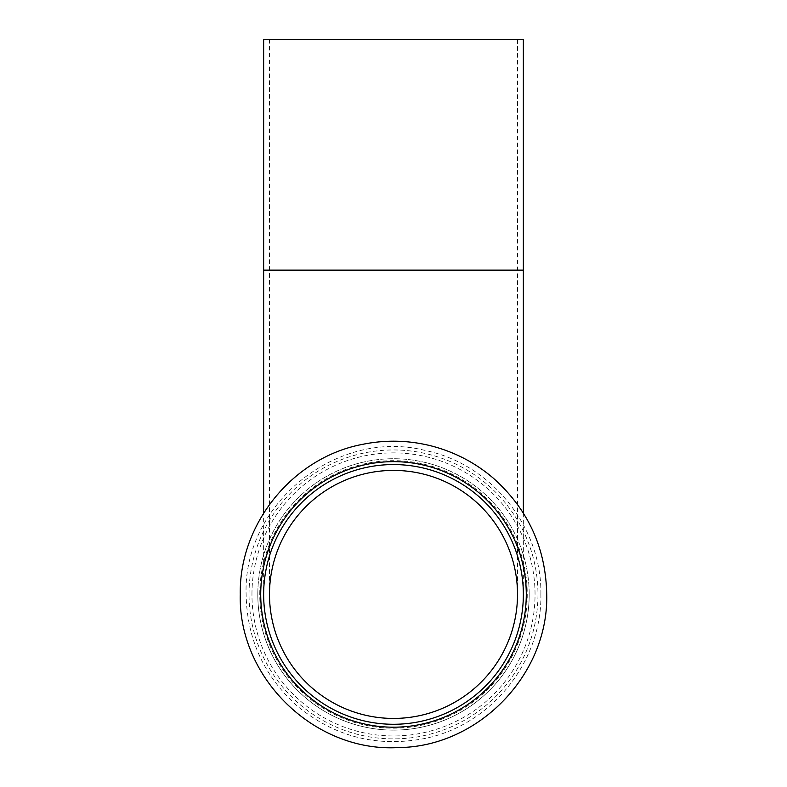 <?xml version="1.0" encoding="UTF-8"?>
<svg xmlns="http://www.w3.org/2000/svg" width="787" height="787" viewBox="0 0 787 787"><rect width="100%" height="100%" fill="white"/><g stroke="black" fill="none" stroke-linecap="round" stroke-linejoin="round"><path stroke-width="0.59" stroke-dasharray="3.94 2.95" d="M393.5 724.276A129.855 129.855 0 0 0 523.355 594.421A129.855 129.855 0 0 0 393.5 464.566A129.855 129.855 0 0 0 263.645 594.421A129.855 129.855 0 0 0 393.5 724.276M529.198 594.421A135.698 135.698 0 0 1 393.5 730.12A135.698 135.698 0 0 1 257.802 594.421A135.698 135.698 0 0 1 393.5 458.723A135.698 135.698 0 0 1 529.198 594.421A135.698 135.698 0 0 1 393.5 730.12A135.698 135.698 0 0 1 257.802 594.421A135.698 135.698 0 0 1 393.5 458.723A135.698 135.698 0 0 1 529.198 594.421A135.698 135.698 0 0 1 393.5 730.12A135.698 135.698 0 0 1 257.802 594.421M259.749 594.421A133.751 133.751 0 0 1 393.5 460.67A133.751 133.751 0 0 1 527.251 594.421A133.751 133.751 0 0 1 393.5 728.172A133.751 133.751 0 0 1 259.749 594.421M263.645 594.421A129.855 129.855 0 0 1 393.5 464.566A129.855 129.855 0 0 1 523.355 594.421A129.855 129.855 0 0 1 393.5 724.276A129.855 129.855 0 0 1 263.645 594.421L263.645 513.085M263.645 39.35L523.355 39.35M393.5 39.35L517.512 39.35L393.5 39.35M263.645 270.148L523.355 270.148M249.036 594.421A144.464 144.464 0 0 1 393.5 449.957A144.464 144.464 0 0 1 537.964 594.421A144.464 144.464 0 0 1 393.5 738.885A144.464 144.464 0 0 1 249.036 594.421M251.958 594.421A141.542 141.542 0 0 1 393.5 452.879A141.542 141.542 0 0 1 535.042 594.421A141.542 141.542 0 0 1 393.5 735.963A141.542 141.542 0 0 1 251.958 594.421M393.5 270.148L517.512 270.148L393.5 270.148M269.488 39.35L269.488 594.421M523.355 513.085L523.355 594.421M540.885 594.421C542.086 527.29 491.432 464.064 425.649 450.587C337.603 427.695 242.986 503.483 246.115 594.421C246.98 639.319 264.206 676.672 297.781 706.49C334.682 736.602 376.55 747.355 423.386 738.747C490.183 726.185 542.135 662.369 540.885 594.421M517.512 594.421L517.512 39.35"/><path stroke-width="1.18" d="M269.488 594.421A124.012 124.012 0 0 1 393.5 470.41A124.012 124.012 0 0 1 517.512 594.421A124.012 124.012 0 0 1 393.5 718.433A124.012 124.012 0 0 1 269.488 594.421M526.277 594.421A132.777 132.777 0 0 1 393.5 727.198A132.777 132.777 0 0 1 260.723 594.421A132.777 132.777 0 0 1 393.5 461.644A132.777 132.777 0 0 1 526.277 594.421M523.355 594.421A129.855 129.855 0 0 1 393.5 724.276A129.855 129.855 0 0 1 263.645 594.421A129.855 129.855 0 0 1 393.5 464.566A129.855 129.855 0 0 1 523.355 594.421A129.855 129.855 0 0 0 393.5 464.566A129.855 129.855 0 0 0 263.645 594.421M263.645 270.148L523.355 270.148L523.355 39.35L263.645 39.35L263.645 513.085M523.355 270.148L523.355 513.085M240.271 594.421C238.008 678.069 314.78 752.461 398.311 747.571C478.447 747.03 548.696 674.557 546.729 594.421C545.834 547.742 527.92 508.904 493.016 477.906C474.974 462.589 454.502 451.964 431.61 446.003C408.669 440.189 385.61 439.648 362.423 444.38C292.99 457.434 238.973 523.778 240.271 594.421"/></g></svg>
